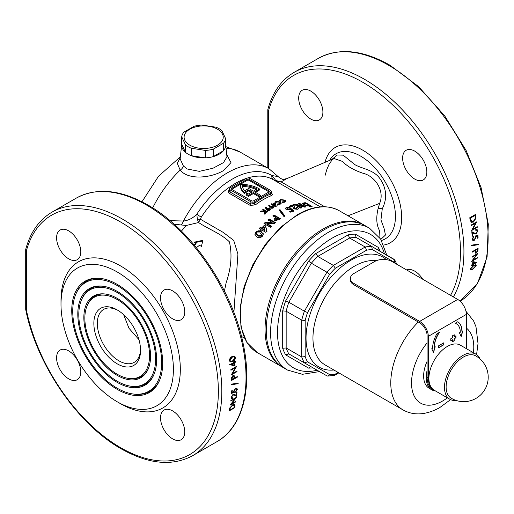 <?xml version="1.0" encoding="UTF-8"?>
<svg xmlns="http://www.w3.org/2000/svg" width="514" height="514" viewBox="0 0 514 514"><rect width="100%" height="100%" fill="white"/><g stroke="black" fill="none" stroke-linecap="round" stroke-linejoin="round"><path stroke-width="0.77" d="M223.481 150.711L223.481 143.258A22.012 12.709 0 0 0 225.62 138.651L225.62 146.105A22.012 12.709 180 0 1 223.481 150.711L213.252 156.616A22.012 12.709 180 0 1 205.272 157.849L191.298 155.691A22.012 12.709 180 0 1 185.464 152.317L181.718 144.248A22.012 12.709 0 0 0 181.699 144.395A22.012 12.709 0 0 0 188.105 154.161A22.012 12.709 0 0 0 212.719 156.764A22.012 12.709 0 0 0 225.633 144.395A22.012 12.709 0 0 0 225.62 144.248M181.699 144.395L180.151 158.826L183.318 165.868L187.032 168.958L199.374 171.355L213.04 168.219L223.5 162.604L226.963 156.783L225.633 144.395M117.205 375.387A47.172 27.236 -120 0 0 148.366 368.602A47.172 27.236 -120 0 0 117.205 298.358A47.172 27.236 -120 0 0 105.299 294.021A47.172 27.236 -120 0 0 84.399 324.919A47.172 27.236 -120 0 0 117.205 375.387M128.751 378.439A45.759 26.42 -120 0 0 149.021 348.466A45.759 26.42 -120 0 0 117.205 299.508A45.759 26.42 -120 0 0 86.975 306.087A45.759 26.42 -120 0 0 117.205 374.237A45.759 26.42 -120 0 0 128.751 378.439L129.791 378.58A46.466 26.824 -120 0 0 148.559 368.114M105.826 294.098A46.466 26.824 -120 0 0 87.374 305.117L86.975 306.087M117.205 292.517A54.317 31.36 -120 0 0 81.321 300.33A54.317 31.36 -120 0 0 117.205 381.221A54.317 31.36 -120 0 0 130.909 386.22A54.317 31.36 -120 0 0 154.977 350.632A54.317 31.36 -120 0 0 117.205 292.517M103.667 286.317A55.024 31.772 -120 0 0 81.72 299.354L81.321 300.33M117.205 382.377A55.73 32.176 -120 0 0 154.02 374.365A55.73 32.176 -120 0 0 117.205 291.367A55.73 32.176 -120 0 0 103.141 286.247A55.73 32.176 -120 0 0 78.449 322.753A55.73 32.176 -120 0 0 117.205 382.377M130.909 386.22L131.95 386.361A55.024 31.772 -120 0 0 154.213 373.871M117.205 285.533A62.881 36.301 -120 0 0 75.667 294.573A62.881 36.301 -120 0 0 117.205 388.211A62.881 36.301 -120 0 0 133.068 393.994A62.881 36.301 -120 0 0 160.927 352.803A62.881 36.301 -120 0 0 117.205 285.533M101.509 278.543A63.582 36.712 -120 0 0 76.066 293.597L75.667 294.573M117.205 389.368A64.289 37.117 -120 0 0 159.674 380.122A64.289 37.117 -120 0 0 117.205 284.377A64.289 37.117 -120 0 0 100.982 278.466A64.289 37.117 -120 0 0 72.5 320.582A64.289 37.117 -120 0 0 117.205 389.368M133.068 393.994L134.109 394.135A63.582 36.712 -120 0 0 159.867 379.628M260.649 195.346L259.435 196.046L259.435 197.048L260.649 196.348L260.649 195.346L254.597 191.857L259.525 189.011A26.169 15.105 0 0 0 259.069 188.741A26.169 15.105 0 0 0 240.327 184.314L231.853 189.21A1.465 0.848 0 0 0 231.705 189.306M274.868 205.471L274.868 206.075L273.397 205.221L273.397 204.623L274.868 205.471L274.354 204.097A75.815 43.774 120 0 0 273.397 204.623M276.256 206.84L275.292 204.27L274.508 203.814A75.076 43.349 120 0 0 272.677 204.81L271.79 204.296A75.076 43.349 120 0 0 271.533 204.443M117.205 363.828A33.018 19.063 60 0 1 93.856 323.396A33.018 19.063 60 0 1 117.205 309.916L117.205 309.916A33.018 19.063 60 0 1 140.547 350.349A33.018 19.063 60 0 1 117.205 363.828M118.085 310.443A30.57 17.649 -120 0 0 103.648 309.396A30.57 17.649 -120 0 0 98.964 333.894A30.57 17.649 -120 0 0 118.933 360.834A30.57 17.649 -120 0 0 134.218 362.344A30.57 17.649 -120 0 0 140.534 349.321M172.633 318.847A17.116 9.882 60 0 1 161.447 303.761A17.116 9.882 60 0 1 164.069 290.044A17.116 9.882 60 0 1 172.633 290.892A17.116 9.882 60 0 1 183.813 305.978A17.116 9.882 60 0 1 181.191 319.695A17.116 9.882 60 0 1 172.633 318.847M68.696 258.838A17.116 9.882 60 0 1 57.51 243.752A17.116 9.882 60 0 1 60.132 230.034A17.116 9.882 60 0 1 68.696 230.882A17.116 9.882 60 0 1 79.876 245.968A17.116 9.882 60 0 1 77.254 259.686A17.116 9.882 60 0 1 68.696 258.838M68.696 378.857A17.116 9.882 60 0 1 57.51 363.771A17.116 9.882 60 0 1 60.132 350.053A17.116 9.882 60 0 1 68.696 350.901A17.116 9.882 60 0 1 79.876 365.987A17.116 9.882 60 0 1 77.254 379.705A17.116 9.882 60 0 1 68.696 378.857M172.633 438.866A17.116 9.882 60 0 1 161.447 423.78A17.116 9.882 60 0 1 164.069 410.063A17.116 9.882 60 0 1 172.633 410.911A17.116 9.882 60 0 1 183.813 425.997A17.116 9.882 60 0 1 181.191 439.714A17.116 9.882 60 0 1 172.633 438.866M422.733 279.243A17.116 9.882 -120 0 0 414.727 271.135A17.116 9.882 -120 0 0 406.728 270.004M310.797 91.113A17.116 9.882 -120 0 0 302.232 90.265A17.116 9.882 -120 0 0 299.611 103.982A17.116 9.882 -120 0 0 310.797 119.068A17.116 9.882 -120 0 0 319.355 119.916A17.116 9.882 -120 0 0 321.976 106.192A17.116 9.882 -120 0 0 310.797 91.113M414.727 151.116A17.116 9.882 -120 0 0 406.169 150.268A17.116 9.882 -120 0 0 403.548 163.985A17.116 9.882 -120 0 0 414.727 179.071A17.116 9.882 -120 0 0 423.292 179.919A17.116 9.882 -120 0 0 425.913 166.202A17.116 9.882 -120 0 0 414.727 151.116M379.942 237.982L379.66 230.85C376.46 225.222 375.933 217.852 378.086 208.735L379.66 203.338C384.98 191.002 375.214 176.071 362.845 173.199C353.85 170.179 347.046 166.247 342.42 161.402L333.997 158.518L286.606 178.731L281.164 181.924L324.713 206.737M331.838 159.443L337.37 154.997L343.179 155.164L354.827 164.621C362.177 168.933 374.128 169.697 380.27 179.135C386.669 188.773 387.331 198.661 382.268 208.793L380.945 219.902L384.048 228.312L385.468 235.02L380.855 239.383M138.96 339.664L129.001 328.298L123.643 314.677M25.79 249.065A2.448 2.448 0 0 0 25.7 249.714A2.448 1.413 180 0 0 26.413 250.71L26.413 310.212A2.448 1.413 180 0 1 25.7 309.216A2.448 2.448 0 0 0 25.751 309.717C36.552 364.535 77.588 424.435 121.169 448.812C148.565 464.27 172.415 466.551 192.699 455.655A140.618 81.186 60 0 0 214.254 342.973A140.618 81.186 60 0 0 122.39 219.06A140.618 81.186 60 0 0 52.081 212.096C39.302 219.658 30.538 231.981 25.79 249.065L25.79 249.065A2.448 1.735 15.3 0 0 26.413 250.71A138.176 79.773 60 0 1 120.662 222.054A138.176 79.773 60 0 1 218.366 391.282A138.176 79.773 60 0 1 120.662 447.694A138.176 79.773 60 0 1 26.413 310.212A2.448 0.989 168.2 0 1 25.751 309.717A2.448 0.989 168.2 0 1 25.758 309.518M117.205 271.977A79.484 45.887 60 0 1 173.404 369.322A79.484 45.887 60 0 1 117.205 401.768L120.662 403.766A84.373 48.714 60 0 0 180.324 369.322A84.373 48.714 60 0 0 120.662 265.982A84.373 48.714 60 0 0 60.999 300.433L60.999 304.423A79.484 45.887 60 0 1 117.205 271.977M453.354 296.925A140.618 81.186 60 0 0 364.49 79.284A140.618 81.186 60 0 0 294.181 72.32C281.402 79.882 272.638 92.205 267.884 109.289L267.884 109.289A2.448 1.735 15.3 0 0 268.514 110.934A138.176 79.773 60 0 1 362.762 82.279A138.176 79.773 60 0 1 450.553 295.306M170.012 220.667L183.427 221.026C188.49 220.442 192.943 218.167 196.785 214.209A4.889 0.392 -146.8 0 0 201.276 217.133L200.434 219.247L223.282 232.437L233.697 240.385L237.918 254.019L233.896 312.499M226.732 154.605L230.972 162.61L223.462 170.584C211.215 177.966 188.497 180.465 180.176 170.102L177.285 163.323L180.273 157.669M364.554 225.344A81.925 47.301 120 0 0 363.951 224.984A81.925 47.301 120 0 0 322.991 229.045A81.925 47.301 120 0 0 269.464 301.236A81.925 47.301 120 0 0 282.025 366.887A81.925 47.301 120 0 0 282.636 367.227M273.454 179.797A4.889 3.996 121 0 1 271.9 175.512L278.19 176.63C284.396 181.468 283.991 178.641 286.606 178.731M224.432 291.065L226.16 282.636C231.242 267.878 232.315 254.269 229.372 241.805C220.943 233.587 208.568 229.193 198.552 222.517L186.299 225.485L174.105 224.22M261.684 228.03A75.815 43.774 -60 0 1 264.395 225.222L265.558 225.897L266.984 231.011A75.815 43.774 120 0 0 265.789 232.315L261.6 229.899A75.815 43.774 120 0 0 261.028 230.535L259.955 229.919A75.815 43.774 -60 0 1 260.534 229.283L259.217 228.524A75.815 43.774 -60 0 1 260.367 227.272L261.684 228.03L261.684 228.685L260.367 227.92L260.367 227.272M275.645 217.48L272.85 215.867A75.815 43.774 -60 0 1 274.001 215L280.406 218.701A75.815 43.774 120 0 0 279.121 219.671L274.81 220.609L274.065 219.517L275.645 217.48L275.645 218.084L274.437 219.163L274.437 218.553M260.123 211.742A75.815 43.774 -60 0 1 261.054 210.984L264.504 211.048L262.481 209.873A75.815 43.774 -60 0 1 263.252 209.288L267.576 211.781A75.815 43.774 120 0 0 266.805 212.372L265.282 211.492L265.577 213.329A75.815 43.774 120 0 0 264.594 214.113L264.222 211.781L260.123 211.742M269.786 207.335L268.726 205.388L269.76 205.163L270.486 206.487L273.159 206.48L273.724 207.27L273.185 208.067L270.493 208.144L269.786 207.335M266.464 209.622L265.397 207.592L266.432 207.315L267.164 208.697L269.831 208.594L270.403 209.41L269.856 210.277L267.164 210.451L266.464 209.622M284.769 215.88A75.815 43.774 120 0 0 283.895 216.458L279.128 210.123A75.815 43.774 -60 0 1 279.995 209.609L284.769 215.88M271.54 226.166A75.815 43.774 120 0 0 270.39 227.272L263.984 223.571A75.815 43.774 -60 0 1 265.025 222.568L272.124 222.344L267.922 219.915A75.815 43.774 -60 0 1 269.073 218.925L275.478 222.62A75.815 43.774 120 0 0 274.444 223.513L267.325 223.731L271.54 226.166M255.034 234.076L255.715 232.964C257.572 231.223 259.403 230.998 261.208 232.289L263.239 234.378L263.239 233.703L262.481 236.132C260.604 237.931 258.748 238.188 256.916 236.909L254.86 234.249L255.715 232.283C257.578 230.555 259.409 230.336 261.208 231.621L263.303 234.211M275.543 206.647A75.815 43.774 120 0 0 275.446 206.699L272.619 205.067A75.815 43.774 120 0 0 272.234 205.292L271.514 204.88A75.815 43.774 -60 0 1 271.9 204.649L271.013 204.142A75.815 43.774 -60 0 1 271.109 204.084A75.815 43.774 -60 0 1 271.79 203.698L272.677 204.206A75.815 43.774 -60 0 1 274.508 203.216L275.292 203.666L276.256 206.236A75.815 43.774 120 0 0 275.543 206.647M271.283 193.213C272.709 194.157 272.722 194.973 271.328 195.667A75.815 43.774 120 0 0 263.329 199.593A75.815 43.774 120 0 0 255.329 204.9L250.183 205.394L229.43 193.418C228.004 192.371 227.991 191.208 229.392 189.929A1.221 0.591 53.1 0 1 229.392 189.929A75.815 43.774 -60 0 1 229.411 189.91M473.625 265.352L470.297 269.008L470.535 269.953L472.822 269.297L476.208 265.597L475.958 264.659L473.625 265.352M472.16 256.679A140.618 81.186 60 0 1 472.115 257.238L476.529 254.687L471.691 261.266A140.618 81.186 60 0 1 471.672 261.388L477.294 258.144A140.618 81.186 -120 0 0 477.358 257.604L472.938 260.155L477.776 253.55A140.618 81.186 -120 0 0 477.782 253.434L472.16 256.679M478.328 244.683A140.618 81.186 -120 0 0 478.335 244.073L471.768 245.139A140.618 81.186 60 0 1 471.775 245.756L478.328 244.683L477.898 244.433L471.338 245.506M475.765 230.304L476.748 230.24L477.21 231.146L476.189 233.285L474.364 232.99L471.788 231.673A140.618 81.186 60 0 1 472.193 236.318L472.771 235.984A140.618 81.186 -120 0 0 472.507 232.81L474.159 233.652L476.285 233.864L477.789 230.844L477.127 229.585L475.707 229.687A140.618 81.186 60 0 1 475.765 230.304M469.757 217.769A140.618 81.186 60 0 1 470.162 220.018L471.274 222.286L473.503 222.093L475.835 218.392L475.649 215.989A140.618 81.186 -120 0 0 475.379 214.524L469.757 217.769M470.978 225.132A140.618 81.186 60 0 1 471.068 225.762L475.482 223.217L471.646 230.375A140.618 81.186 60 0 1 471.666 230.516L477.288 227.272A140.618 81.186 -120 0 0 477.217 226.648L472.79 229.205L476.619 222.016A140.618 81.186 -120 0 0 476.6 221.887L470.978 225.132M478.084 237.886A140.618 81.186 -120 0 0 477.949 235.149L475.097 236.08L475.476 237.391L474.306 239.717L473.285 239.813L472.803 238.849L473.722 236.781A140.618 81.186 -120 0 0 473.683 236.177L472.225 239.145L472.841 240.488L474.313 240.327L476.054 237.166L475.9 236.44L477.403 235.952A140.618 81.186 60 0 1 477.506 238.22L478.084 237.886L477.487 237.731M478.097 248.294L472.475 251.539A140.618 81.186 60 0 1 472.45 252.104L475.045 250.607A140.618 81.186 60 0 1 475.026 251.057L475.366 253.196L476.375 253.029L477.879 251.012L478.039 249.534A140.618 81.186 -120 0 0 478.097 248.294M476.812 262.326L472.841 261.645A140.618 81.186 60 0 1 472.417 264.479L471.12 265.23A140.618 81.186 60 0 1 471.03 265.764L472.327 265.012A140.618 81.186 60 0 1 472.212 265.693L472.784 265.359A140.618 81.186 -120 0 0 472.906 264.678L476.793 262.436A140.618 81.186 -120 0 0 476.812 262.326M232.829 361.438C234.468 360.719 235.322 359.357 235.406 357.352L234.641 356.099L232.026 356.568C230.388 357.333 229.54 358.727 229.495 360.764L230.214 361.972L232.829 361.438L232.386 361.188L230.555 361.882M236.98 371.661A140.618 81.186 -120 0 0 236.935 371.05L232.521 373.601L236.504 366.527A140.618 81.186 -120 0 0 236.491 366.386L230.87 369.63A140.618 81.186 60 0 1 230.94 370.253L235.361 367.703L231.351 374.777A140.618 81.186 60 0 1 231.358 374.905L236.98 371.661L236.549 371.41L231.673 374.224M231.615 384.125A140.618 81.186 60 0 1 231.621 384.742L238.168 383.662A140.618 81.186 -120 0 0 238.175 383.052L231.615 384.125M232.803 397.707L231.904 397.823L231.653 397.033L232.913 395.035L234.532 395.208L236.607 396.236A140.618 81.186 -120 0 0 237.012 392.066L236.434 392.4A140.618 81.186 60 0 1 236.17 395.266L234.821 394.598L232.913 394.508L231.075 397.341L231.448 398.434L232.739 398.254A140.618 81.186 -120 0 0 232.803 397.707M234.577 407.795A140.618 81.186 -120 0 0 234.982 406.021L234.75 404.261L232.842 404.634L229.822 407.936L229.225 409.889A140.618 81.186 60 0 1 228.955 411.039L234.577 407.795L234.133 407.544M235.797 401.845A140.618 81.186 -120 0 0 235.887 401.318L231.473 403.863L236.466 397.373A140.618 81.186 -120 0 0 236.479 397.251L230.863 400.496A140.618 81.186 60 0 1 230.792 401.036L235.213 398.485L230.195 404.981A140.618 81.186 60 0 1 230.176 405.09L235.797 401.845L235.38 401.607M231.66 390.807A140.618 81.186 60 0 1 231.525 393.39L234.294 392.413L234.095 391.199L235.412 388.957L236.395 388.835L236.755 389.734L235.663 391.7A140.618 81.186 60 0 1 235.618 392.259L237.327 389.439L236.87 388.186L235.457 388.378L233.523 391.424L233.587 392.105L232.129 392.619A140.618 81.186 -120 0 0 232.238 390.473L231.66 390.807M231.673 380.411L237.295 377.167A140.618 81.186 -120 0 0 237.269 376.569L234.673 378.066A140.618 81.186 -120 0 0 234.654 377.591L234.031 375.297L232.964 375.426L231.621 377.533L231.615 379.107A140.618 81.186 60 0 1 231.673 380.411M230.105 364.728L235.065 365.981A140.618 81.186 -120 0 0 234.641 362.659L235.939 361.907A140.618 81.186 -120 0 0 235.849 361.271L234.551 362.023A140.618 81.186 -120 0 0 234.435 361.207L233.857 361.541A140.618 81.186 60 0 1 233.973 362.357L230.086 364.599A140.618 81.186 60 0 1 230.105 364.728M308.965 200.299L273.21 179.656A75.815 43.774 120 0 0 235.303 183.414A75.815 43.774 120 0 0 201.276 217.133M294.991 208.414L297.002 208.266L296.681 209.204L296.424 207.617A75.815 43.774 -60 0 1 297.567 207.238L298.634 208.459L297.767 209.282L293.924 208.915L292.415 206.056A75.815 43.774 120 0 0 290.262 206.885L289.196 206.268A75.815 43.774 -60 0 1 293.462 204.726L294.047 205.06L294.991 209.025L294.169 207.47L294.047 205.06M305.702 202.767L312.107 206.467A75.815 43.774 120 0 0 310.655 206.487L303.723 204.906L302.258 203.441L304.23 202.792A75.815 43.774 -60 0 1 305.702 202.767L305.702 203.441A75.815 43.774 120 0 0 305.098 203.467L303.909 203.84L304.892 204.778L307.109 205.645L309.37 205.831A75.815 43.774 -60 0 1 309.807 205.812L305.702 203.448A75.076 43.349 120 0 0 304.23 203.454L302.598 203.653M280.406 199.548L284.929 200.087L285.9 201.212L284.942 202.175L282.237 202.407L282.263 201.861L284.197 201.719L284.795 201.115L284.158 200.344L281.19 199.997L280.528 200.858L279.398 200.749L280.406 199.548L280.406 200.158M275.755 201.52L280.278 201.829L281.248 203.011L280.284 204.148L277.579 204.566L277.605 203.962L279.539 203.685L280.143 202.979L279.5 202.163L276.532 201.963L275.87 202.959L274.739 202.908L275.755 201.52L275.755 202.124L277.297 201.745M275.87 203.531L275.87 202.959M302.515 205.915L298.306 203.486A75.815 43.774 -60 0 1 299.456 203.281L305.862 206.981A75.815 43.774 120 0 0 304.828 207.168L297.709 205.394L301.924 207.829A75.815 43.774 120 0 0 300.774 208.151L294.368 204.45A75.815 43.774 -60 0 1 295.409 204.161L302.515 205.915L302.515 206.544L295.409 204.778L295.409 204.161M287.326 208.093L287.442 209.14L289.331 209.301L289.678 208.716L290.873 208.408L293.674 210.798A75.815 43.774 120 0 0 290.757 212.211L289.684 211.595A75.815 43.774 -60 0 1 291.695 210.599L290.731 209.783L286.33 209.744L285.366 208.478L286.247 207.399L290.095 207.444A75.815 43.774 120 0 0 288.784 208.016L287.326 208.093L286.96 209.147M293.674 211.402L290.873 209.012L289.678 209.314L289.331 209.905L289.678 208.716M196.393 247.671L199.49 245.287L201.392 246.386L202.946 240.301L194.131 242.19L196.033 243.289L194.035 244.825M120.662 403.766L117.205 401.768A79.484 45.887 60 0 1 60.999 304.423M276.558 181.609L281.164 181.924L275.812 180.498L271.9 175.512A78.745 45.463 120 0 0 232.135 179.187A78.745 45.463 120 0 0 196.785 214.209L197.357 219.247A4.889 1.767 -176.2 0 0 200.434 219.247L198.552 222.517L197.357 219.247M275.536 180.999L275.812 180.498M225.877 146.651L240.057 152.041L268.957 168.727A83.152 48.008 120 0 0 227.381 172.845A83.152 48.008 120 0 0 183.427 221.026A7.337 4.221 -73.8 0 1 181.153 224.914M282.263 202.407L282.263 201.861M284.795 201.115L284.795 201.726L284.197 202.33L284.197 201.719M285.829 201.514L284.929 200.704L284.929 200.087M280.143 202.979L279.539 204.289L277.605 204.559L277.605 203.962M279.539 204.289L279.539 203.685M281.19 203.319L278.845 201.873M280.278 202.432L280.278 201.829M277.605 204.559L277.579 205.163M274.508 203.814L274.508 203.216M275.292 204.27L275.292 203.666M272.677 204.81L272.677 204.206M271.79 204.296L271.79 203.698M271.9 205.105L271.9 204.649M273.159 206.48L273.159 207.078L270.486 207.084L269.76 205.761L268.726 205.992M269.76 205.761L269.76 205.163M270.486 207.084L270.486 206.487M272.343 206.924L271.167 206.924L271.231 207.617L272.394 207.63L272.343 206.924L272.394 208.228L271.231 208.221L271.167 206.924M272.343 207.527L272.394 208.228M271.231 208.221L271.167 207.527M269.831 208.594L269.831 209.192L267.164 209.294L266.432 207.919L265.397 208.196M266.432 207.919L266.432 207.315M267.164 209.294L267.164 208.697M269.015 209.095L267.845 209.14L267.903 209.873L269.066 209.84L269.015 209.095L269.066 210.444L267.903 210.47L267.845 209.14M269.015 209.699L269.066 210.444M267.903 210.47L267.845 209.738M265.577 213.94L265.282 211.492M264.504 211.048L264.504 211.652L261.054 211.595A75.076 43.349 120 0 0 260.874 211.742M261.054 211.595L261.054 210.984M267.119 212.128L263.252 209.892A75.076 43.349 120 0 0 262.93 210.136M263.252 209.892L263.252 209.288M307.109 206.217L307.109 205.645M309.807 205.812L309.807 206.48A75.076 43.349 120 0 0 309.37 206.493L309.37 205.831M303.909 203.84L303.909 204.488L304.892 205.427L304.892 204.778M310.964 206.48L305.702 203.441M305.02 207.129L299.456 203.917A75.076 43.349 120 0 0 299.142 203.968M299.456 203.917L299.456 203.281M295.409 204.778A75.076 43.349 120 0 0 295.087 204.868M301.191 208.029L297.709 206.018L297.709 205.394M296.938 208.061A75.076 43.349 120 0 1 297.567 207.855L297.567 207.238M296.681 209.204L294.991 209.025M294.047 205.677L293.462 205.337A75.076 43.349 120 0 0 289.812 206.628M293.462 205.337L293.462 204.726M290.873 209.012L290.873 208.408M289.292 207.791L286.247 208.003L285.476 208.645M286.247 208.003L286.247 207.399M289.678 208.87L289.331 209.905L287.442 209.744L287.326 208.697M287.442 209.744L287.442 209.14M291.695 210.599L291.695 211.203A75.076 43.349 120 0 0 290.237 211.909M284.769 216.484L279.995 210.207L279.995 209.609M279.995 210.207A75.076 43.349 120 0 0 279.436 210.534M279.95 219.041L274.001 215.61A75.076 43.349 120 0 0 273.307 216.131M274.001 215.61L274.001 215M276.795 218.142A75.815 43.774 120 0 0 276.384 218.456L275.96 219.671L277.746 219.182A75.815 43.774 -60 0 1 278.106 218.9L276.795 218.142M275.96 220.281L275.697 219.285L275.96 220.281L276.802 220.352L276.802 219.748M278.106 218.9L278.106 219.51A75.076 43.349 120 0 0 277.746 219.786L276.802 220.352M277.746 219.786L277.746 219.182M272.124 222.344L272.124 222.96L265.025 223.198A75.076 43.349 120 0 0 264.389 223.808M265.025 223.198L265.025 222.568M275.048 222.986L269.073 219.536A75.076 43.349 120 0 0 268.353 220.165M269.073 219.536L269.073 218.925M271.129 226.558L267.325 224.361L267.325 223.731M266.984 231.666L265.558 226.533L264.395 225.864L264.395 225.222M265.558 226.533L265.558 225.897M264.395 225.864A75.076 43.349 120 0 0 261.684 228.685M260.367 227.92A75.076 43.349 120 0 0 259.609 228.749M260.347 230.143A75.076 43.349 120 0 1 260.534 229.938L260.534 229.283M264.928 229.906L264.928 230.555L262.75 229.295L262.75 228.646L264.928 229.906L264.17 227.156A75.815 43.774 120 0 0 262.75 228.646M255.715 232.964L255.715 232.283M261.208 232.289L261.208 231.621M261.658 234.647L261.305 236.183L258.067 236.151L258.067 235.463L261.305 235.502L261.658 234.647L260.045 232.945L256.871 232.938L256.608 234.05L258.067 235.463M261.305 236.183L261.305 235.502M256.608 234.737L256.557 233.722L256.608 234.737L258.067 236.151M194.343 245.197L196.033 243.899L196.033 243.289M194.896 242.634L202.786 240.944M270.589 190.405L249.843 178.429A2.448 1.413 0 0 0 246.379 178.429L230.124 187.809A2.448 1.413 0 0 0 229.411 188.811A2.448 1.413 0 0 0 230.124 189.807L250.877 201.79A2.448 1.413 0 0 0 254.334 201.79L270.589 192.403A2.448 1.413 0 0 0 271.308 191.407A2.448 1.413 0 0 0 270.589 190.405M268.861 190.803L249.149 179.425A1.465 0.848 0 0 0 247.073 179.425L231.853 188.208A1.465 0.848 0 0 0 231.428 188.811A1.465 0.848 0 0 0 231.853 189.409L251.571 200.788A1.465 0.848 0 0 0 253.646 200.788L268.861 192.005A1.465 0.848 0 0 0 269.291 191.407A1.465 0.848 0 0 0 268.861 190.803L268.861 191.806L249.149 180.42A1.465 0.848 0 0 0 247.073 180.42L240.327 184.314A26.169 15.105 180 0 0 240.327 184.455L240.327 185.451A26.169 15.105 180 0 1 240.327 185.316M259.435 197.048L253.383 193.553L248.455 196.399A26.169 15.105 180 0 1 246.058 194.89L246.058 193.887L247.273 193.187A24.454 14.122 180 0 0 248.468 193.996L252.175 191.857L248.718 189.859L248.718 190.855L244.266 193.425A26.169 15.105 180 0 1 240.327 185.451M251.307 192.352L248.718 190.855M255.458 192.352L259.525 190.007L259.525 189.011M248.718 189.859L244.266 192.429L244.266 193.425M244.266 192.429A26.169 15.105 180 0 1 240.327 184.455M259.435 196.046L253.383 192.551L248.455 195.397L248.455 196.399M248.455 195.397A26.169 15.105 180 0 1 246.058 193.887M253.383 192.551L253.383 193.553M248.718 188.458L244.651 190.803A24.454 14.122 180 0 1 242.088 185.329A24.454 14.122 0 0 1 257.09 189.017L253.383 191.157L248.718 188.458M256.171 189.55A24.454 14.122 0 0 0 242.255 186.338M229.411 188.811L229.411 190.867L230.124 192.037L250.877 204.019L254.334 203.493A77.036 44.474 -60 0 1 270.589 194.106L271.308 193.463L271.308 191.407M271.328 195.667A1.221 0.803 68 0 1 270.589 194.106L270.589 192.403M255.329 204.9A1.221 0.591 53.1 0 1 254.334 203.493L254.334 201.79M152.69 207.907A83.152 48.008 120 0 1 180.176 170.102A4.889 3.212 139.3 0 0 183.318 165.868M475.02 214.73A140.007 80.833 60 0 1 475.199 215.732L475.399 218.135L475.835 218.392M475.399 218.135L473.06 221.836L473.503 222.093M473.06 221.836L471.634 222.26M470.458 218.09L474.923 215.507A140.618 81.186 60 0 1 475.013 216.021L475.244 218.328L473.407 221.45L471.724 221.611L470.606 218.919A140.618 81.186 -120 0 0 470.458 218.09L470.008 217.833A140.007 80.833 60 0 1 470.162 218.662L471.107 220.898M470.008 217.833L474.48 215.25L474.923 215.507M470.663 220.641L471.724 221.611M475.906 222.286L475.437 223.192M472.411 228.981L472.79 229.205M476.831 226.873A140.007 80.833 60 0 1 476.851 227.021L477.288 227.272M476.851 227.021L471.929 229.861M471.004 225.293L475.045 222.96L475.482 223.217M476.748 230.24L475.803 229.906M476.896 229.482L477.789 230.844M477.352 230.593L476.876 232.546M472.507 232.81L476.285 233.864M472.07 232.559A140.007 80.833 60 0 1 472.34 235.733L472.771 235.984M477.538 235.283A140.007 80.833 60 0 1 477.654 237.635M475.9 236.44L475.469 236.189L476.966 235.701L477.403 235.952M475.469 236.189L476.054 237.166M473.876 240.077L474.313 240.327M473.291 236.517A140.007 80.833 60 0 1 473.291 236.53L473.722 236.781M473.285 239.813L472.803 238.849M477.641 248.551A140.007 80.833 60 0 1 477.609 249.284L477.442 250.761L477.879 251.012M475.938 252.779L476.375 253.029M472.475 251.59L474.615 250.357L475.045 250.607M476.407 252.47L475.187 250.022L477.063 248.943L477.493 249.194A140.618 81.186 60 0 1 477.435 250.35L476.407 252.47L475.784 252.547M475.187 250.022L475.122 251.134L475.553 251.385M475.122 251.134L475.977 252.22M475.623 250.273L477.493 249.194M476.857 253.967L476.394 254.61M472.205 260.579L476.857 257.893L477.294 258.144M472.16 256.711L476.092 254.436L476.529 254.687M476.26 262.236L475.411 262.725M472.97 264.138L472.462 264.427L472.906 264.678M472.462 264.427A140.007 80.833 60 0 1 472.347 265.108L472.784 265.359M471.91 264.774L472.327 265.012M472.996 264.151A140.618 81.186 -120 0 0 473.265 262.371L475.431 262.738L472.996 264.151L472.552 263.894A140.007 80.833 60 0 0 472.829 262.121L473.265 262.371M472.829 262.121L475.431 262.738M475.765 265.34L476.208 265.597M472.411 269.06L472.822 269.297M471.576 269.375L470.869 268.693L473.529 265.873L475.437 265.275L475.623 265.944L472.938 268.777L471.576 269.375L470.606 269.098M470.471 268.462L470.869 268.693M234.493 404.165L234.538 405.764A140.007 80.833 60 0 1 234.313 406.76M229.591 410.159L229.096 410.448M234.121 407.615L229.655 410.198A140.618 81.186 -120 0 0 229.745 409.793L230.291 407.93L232.739 405.161L234.487 405.392L234.268 406.959A140.618 81.186 60 0 1 234.121 407.615M229.212 409.941L229.655 410.198M229.925 407.724L230.291 407.93M232.36 404.942L232.739 405.161M233.742 404.614L234.487 405.392M234.043 405.135L232.302 404.904M231.448 403.85L230.78 404.235M234.782 398.234L235.213 398.485M235.508 397.81L235.065 398.395M231.904 397.823L231.216 396.782L231.653 397.033M232.322 397.875A140.007 80.833 60 0 1 232.302 398.003L232.739 398.254M232.302 398.003L231.506 398.279M236.536 392.343A140.007 80.833 60 0 1 236.17 395.986L236.607 396.236M236.17 395.986L234.532 395.208M234.095 394.958L232.913 395.035M231.782 390.736A140.007 80.833 60 0 1 231.698 392.368L232.129 392.619M236.896 389.188L237.327 389.439M236.395 388.835L235.412 388.957M234.294 392.413L233.658 390.948L234.095 391.199M233.864 392.163L231.094 393.139M237.738 383.129A140.007 80.833 60 0 1 237.738 383.412L238.168 383.662M237.738 383.412L231.191 384.491M236.858 376.807A140.007 80.833 60 0 1 236.858 376.916L237.295 377.167M236.858 376.916L231.653 379.923M234.673 378.066L234.243 377.816A140.007 80.833 60 0 0 234.223 377.34L234.043 375.695L234.474 375.946M232.225 379.48A140.618 81.186 -120 0 0 232.167 378.265L233.009 376.03L233.677 375.978L234.095 378.4L232.225 379.48L231.795 379.236A140.007 80.833 60 0 0 231.737 378.015L232.167 378.265M233.677 375.978L233.009 376.03M230.889 369.778L234.924 367.446L235.361 367.703M235.785 366.797L235.303 367.664M232.155 373.389L232.521 373.601M235.476 361.49A140.007 80.833 60 0 1 235.496 361.657L234.198 362.402A140.007 80.833 60 0 1 234.628 365.73L235.065 365.981M234.628 365.73L229.662 364.477M234.063 361.419A140.007 80.833 60 0 1 234.114 361.772L234.551 362.023M235.496 361.657L235.939 361.907M234.198 362.402L234.641 362.659M234.063 362.987A140.618 81.186 60 0 1 234.339 365.081L231.621 364.4L234.063 362.987L233.626 362.736L231.184 364.143L231.621 364.4M232.386 361.188C234.024 360.462 234.885 359.1 234.962 357.095L235.406 357.352M232.726 360.802L230.613 361.284L230.066 360.404L232.135 357.217L234.281 356.787L234.821 357.66L232.726 360.802M234.281 356.787L233.157 356.42L231.692 356.96L229.623 360.153L230.066 360.404M229.623 360.153L230.613 361.284M231.692 356.96L232.135 357.217M233.157 356.42L233.594 356.677M435.589 391.025A26.901 15.529 -60 0 1 431.799 389.824A26.901 15.529 -60 0 1 427.089 370.459M427.089 361.381A26.901 15.529 120 0 0 429.203 388.321L431.799 389.824M324.199 229.745A81.925 47.301 120 0 0 270.679 301.936A81.925 47.301 120 0 0 283.233 367.587L287.557 370.08A81.925 47.301 -60 0 1 275.003 304.436A81.925 47.301 -60 0 1 328.523 232.238A81.925 47.301 -60 0 1 369.482 228.184L365.165 225.685A81.925 47.301 120 0 0 324.199 229.745M313.013 367.838A73.367 42.36 -60 0 1 308.586 368.101L285.675 354.878A73.367 42.36 -60 0 1 282.694 348.286L282.694 310.88A73.367 42.36 -60 0 1 285.675 300.851L308.586 261.17A73.367 42.36 -60 0 1 315.782 253.569L348.177 234.866A73.367 42.36 -60 0 1 355.373 234.153L356.08 237.384L371.641 246.373L372.348 249.605A68.478 39.533 120 0 0 366.636 250.17L335.366 268.224L333.355 265.391L365.191 247.009L366.636 250.17M348.177 234.866L349.629 238.027L365.191 247.009A70.919 40.947 -60 0 1 371.641 246.373L394.739 259.955L394.463 262.371L372.348 249.605M315.782 253.569L317.793 256.409L333.355 265.391A70.919 40.947 -60 0 0 326.904 272.202L311.343 263.213L288.829 302.213L304.391 311.195L326.904 272.202L329.654 274.251L307.545 312.551L304.391 311.195A70.919 40.947 -60 0 0 301.718 320.183L286.157 311.201L286.157 347.965L301.718 356.954L301.718 320.183L305.175 320.518L305.175 356.626L301.718 356.954A70.919 40.947 -60 0 0 304.391 362.858L288.829 353.87L311.343 366.867L310.546 366.655L308.586 368.101M305.175 356.626A68.478 39.533 120 0 0 307.545 361.856L304.391 362.858L326.904 375.856L304.391 362.858M307.545 361.856L329.654 374.622L327.701 376.068L326.904 375.856M329.654 374.622A68.478 39.533 120 0 0 335.366 374.057L334.318 375.419L327.701 376.068M285.675 354.878L288.829 353.87L311.343 366.867M282.694 348.286L286.157 347.965A70.919 40.947 120 0 0 288.829 353.87M282.694 310.88L286.157 311.201A70.919 40.947 120 0 1 288.829 302.213L285.675 300.851M308.586 261.17L311.343 263.213A70.919 40.947 120 0 1 317.793 256.409L349.629 238.027A70.919 40.947 120 0 1 356.08 237.384M378.567 250.369L378.008 249.798L378.285 247.382A73.367 42.36 -60 0 1 380.27 251.352M189.833 129.207A19.564 11.295 0 0 0 189.833 145.179A19.564 11.295 0 0 0 217.499 145.179A19.564 11.295 0 0 0 217.499 129.207A19.564 11.295 0 0 0 189.833 129.207M225.62 138.651L221.875 130.588A22.012 12.709 0 0 0 216.034 127.215L202.06 125.056A22.012 12.709 0 0 0 194.086 126.29L183.851 132.194A22.012 12.709 0 0 0 181.718 136.801L185.464 144.864A22.012 12.709 0 0 0 191.298 148.238L205.272 150.403A22.012 12.709 0 0 0 213.252 149.169L223.481 143.258M213.252 149.169L213.252 156.616M205.272 157.849L205.272 150.403M191.298 148.238L191.298 155.691M185.464 152.317L185.464 144.864M181.718 136.801L181.718 144.248M463.416 357.044A24.454 14.116 120 0 0 446.126 386.991A24.454 14.116 120 0 0 451.022 398.087A24.454 24.454 0 0 0 488.21 377.205A24.454 24.454 0 0 0 475.469 355.739A24.454 14.116 120 0 0 463.416 357.044M479.973 358.907A26.047 15.034 120 0 0 475.913 354.152A26.047 15.034 120 0 0 462.889 355.444A26.047 15.034 120 0 0 445.876 378.394A26.047 15.034 120 0 0 449.866 399.262A26.047 15.034 120 0 0 456.014 400.406M475.913 354.152L460.345 345.164A26.047 15.034 120 0 0 447.321 346.455A26.047 15.034 120 0 0 430.308 369.405A26.047 15.034 120 0 0 434.304 390.28L449.866 399.262M443.865 344.759L443.865 342.761L438.68 345.755L438.68 347.753L443.865 344.759L443.691 342.864M454.241 340.763L454.241 338.771L455.969 337.769L455.969 335.77L454.241 336.773L454.241 334.775L452.513 335.77L452.513 337.769L450.784 338.771L450.784 340.763L452.513 339.767L452.513 341.765L454.241 340.763L454.068 338.668L455.796 337.672L455.796 335.873M428.303 336.374A12.227 7.061 -120 0 0 419.655 321.398L353.94 283.458A12.227 7.061 0 0 1 350.362 278.466A12.227 7.061 0 0 1 353.94 273.474L374.693 261.491A12.227 7.061 0 0 1 391.989 261.491L457.698 299.431A12.227 7.061 60 0 1 466.346 314.407L428.303 336.374L428.303 377.706A26.901 15.529 120 0 0 433.874 390.023A26.901 15.529 120 0 0 433.957 390.068M466.346 314.407L466.346 348.627M439.541 332.275L436.913 333.798A20.785 12.002 120 0 0 432.627 348.254L431.76 348.749L433.488 352.572L435.217 346.757L434.356 347.252A18.343 10.588 -60 0 1 439.541 332.275M460.293 332.275A18.343 10.588 120 0 0 456.496 323.884A18.343 10.588 120 0 0 455.108 323.293L457.736 321.777A20.785 12.002 -60 0 1 462.022 331.279L462.889 330.778L461.161 336.599L459.426 332.776L460.293 332.275M433.874 390.023L432.666 389.323A26.901 15.529 -60 0 1 427.089 377.006L427.089 335.674A10.518 6.072 60 0 0 419.655 322.792L353.94 284.852A12.227 7.061 180 0 1 350.362 279.86L350.362 278.466M434.356 347.252L434.182 347.156A18.343 10.588 -60 0 1 439.142 332.507M433.366 352.302L434.972 346.899M456.406 323.833A18.343 10.588 120 0 0 456.323 323.781A18.343 10.588 120 0 0 455.16 323.261M457.73 321.777A20.785 12.002 -60 0 1 461.848 331.183L462.022 331.279M462.645 330.92L461.039 336.329M452.513 341.566L454.068 340.666M450.784 340.564L452.513 339.767M454.241 336.773L454.068 334.877M438.68 347.554L443.691 344.656M381.497 240.462A49.158 28.379 -120 0 0 393.673 202.677A49.158 28.379 -120 0 0 360.687 156.16A49.158 28.379 -120 0 0 329.602 160.394M325.028 162.347A55.024 31.772 60 0 1 362.762 150.172A55.024 31.772 60 0 1 400.098 204.019A55.024 31.772 60 0 1 383.765 245.043M378.086 208.735A7.337 2.743 -166.2 0 1 382.268 208.793M146.599 205.08A140.618 81.186 60 0 1 238.464 328.999A140.618 81.186 60 0 1 216.914 441.68C243.045 427.038 252.959 387.498 242.929 342.594C231.73 288.161 191.009 229.135 147.826 204.964C120.424 189.505 96.581 187.224 76.29 198.115A140.618 81.186 60 0 1 146.599 205.08M388.7 65.304A140.618 81.186 60 0 1 480.256 188.195A140.618 81.186 60 0 1 460.133 301.236L477.506 283.439L487.105 256.968L488.3 224.136L481.098 187.655L466.147 150.525L444.7 115.862L418.569 86.596L389.927 65.188C362.524 49.73 338.681 47.449 318.391 58.345A140.618 81.186 60 0 1 388.7 65.304M348.036 215.796L379.66 203.338M257.296 352.61L246.842 342.414L240.982 327.058L240.089 307.912L244.156 286.568L252.811 264.8L265.32 244.446L280.612 227.252L297.407 214.685C313.386 205.658 327.322 204.334 339.221 210.708A81.925 47.301 120 0 0 298.261 214.768A81.925 47.301 120 0 0 244.741 286.96A81.925 47.301 120 0 0 257.296 352.61L282.025 366.887M186.299 225.485L181.403 231.107M240.057 152.041A83.152 48.008 120 0 0 226.044 148.173M267.845 109.668A2.448 1.413 0 0 0 267.8 109.938A2.448 1.413 0 0 0 268.514 110.934L268.514 168.476M304.23 203.454L304.23 202.792M294.169 207.47L294.169 206.859M230.124 189.807L230.124 192.037A1.221 0.707 -60 0 1 229.43 193.418M250.183 205.394A1.221 0.707 -60 0 0 250.877 204.019L250.877 201.79M231.853 189.21L231.853 188.208M247.073 180.42L247.073 179.425M249.149 180.42L249.149 179.425M25.7 309.216L25.7 249.714A2.448 1.413 180 0 1 25.745 249.444M475.199 215.732L475.649 215.989M470.162 218.662L470.606 218.919M473.722 233.401L474.159 233.652M477.609 249.284L478.039 249.534M473.137 265.648L473.529 265.873M234.538 405.764L234.982 406.021M229.302 409.542L229.745 409.793M234.223 377.34L234.654 377.591M384.395 253.73A77.036 44.474 120 0 0 331.98 238.226A77.036 44.474 120 0 0 278.029 323.627A77.036 44.474 120 0 0 317.138 370.215M333.882 370.003A63.582 36.712 -60 0 1 306.897 327.502A63.582 36.712 -60 0 1 351.004 260.193A63.582 36.712 -60 0 1 386.38 259.647M376.235 260.739A58.692 33.885 120 0 0 354.461 266.181A58.692 33.885 120 0 0 316.116 317.909A58.692 33.885 120 0 0 325.118 364.94L402.931 409.864C413.661 415.877 425.888 415.151 439.618 407.686L450.572 399.629M418.28 322.002A58.692 33.885 120 0 0 402.931 409.864M427.089 342.883A44.018 25.417 120 0 0 412.588 391.687A44.018 25.417 120 0 0 442.657 400.971A44.018 25.417 120 0 0 447.379 397.83M335.366 374.057L338.135 372.457M394.9 263.174A68.478 39.533 120 0 0 394.463 262.371M335.366 268.224A68.478 39.533 120 0 0 329.654 274.251M307.545 312.551A68.478 39.533 120 0 0 305.175 320.518M355.373 234.153L378.285 247.382M473.42 352.713A44.018 25.417 120 0 0 466.346 328.035M371.641 246.373L394.154 259.371M419.655 321.398L457.698 299.431M427.089 377.006L428.303 377.706M353.94 283.458L353.94 284.852M141.967 201.777L158.569 176.199L180.369 156.809M268.957 168.727L278.19 176.63M241.484 336.426L244.523 338.18M294.181 72.32L318.391 58.345M192.699 455.655L216.914 441.68M52.081 212.096L76.29 198.115M308.914 200.274L320.338 206.866M339.221 210.708L363.951 224.984M325.034 175.64L326.84 169.511L328.986 164.435L332.07 159.944L333.997 158.518M280.528 201.437L280.528 200.833M272.613 207.9L272.613 207.296M270.955 207.849L270.955 207.245M269.285 210.085L269.285 209.481M267.627 210.091L267.627 209.487M289.684 209.404L289.684 208.806M271.308 193.463L270.846 193.193M267.884 109.289A2.448 2.448 0 0 0 267.8 109.938L267.8 168.059M475.784 252.554L475.354 252.303M475.437 265.275L474.994 265.018M287.557 370.08L302.412 374.308L319.496 371.577M476.581 354.583L478.026 343.57L475.983 326.743L473.587 320.935L465.967 311.266M394.739 259.955L396.84 264.292M334.659 375.291L338.854 372.868M386.753 255.092L380.656 239.068L369.482 228.184"/></g></svg>
